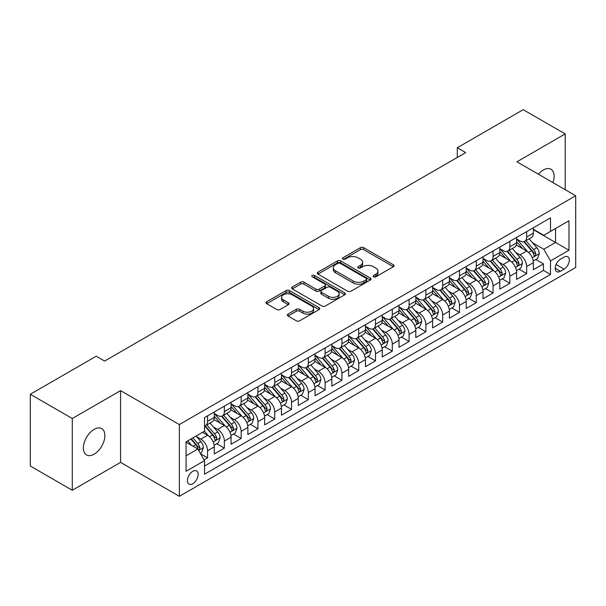 <?xml version="1.0" encoding="UTF-8"?>
<svg xmlns="http://www.w3.org/2000/svg" width="606" height="606" viewBox="0 0 606 606"><rect width="100%" height="100%" fill="white"/><g stroke="black" fill="none" stroke-linecap="round" stroke-linejoin="round"><path stroke-width="0.91" d="M373.538 276.821A1.629 0.939 0 0 0 375.849 276.821L393.362 266.708A2.333 1.348 0 0 0 394.052 265.761A2.333 1.348 0 0 0 393.362 264.807L363.691 247.68A2.333 1.348 0 0 0 360.396 247.68L342.882 257.792A1.629 0.939 0 0 0 342.405 258.451A1.629 0.939 0 0 0 342.882 259.118A1.629 0.939 0 0 0 345.185 259.118L347.458 257.815A7.461 4.31 0 0 1 358.002 257.815L360.479 259.239A7.461 4.31 0 0 1 362.661 262.284A7.461 4.31 0 0 1 360.479 265.33L358.214 266.64A1.629 0.939 0 0 0 357.729 267.307A1.629 0.939 0 0 0 358.214 267.973A1.629 0.939 0 0 0 360.517 267.973L362.782 266.663A7.461 4.31 0 0 1 373.334 266.663L375.811 268.094A7.461 4.31 0 0 1 377.992 271.14A7.461 4.31 0 0 1 375.811 274.185L373.538 275.488A1.629 0.939 0 0 0 373.061 276.154A1.629 0.939 0 0 0 373.538 276.821L373.538 275.488M94.119 454.189A15.203 8.779 120 0 0 104.05 440.797A15.203 8.779 120 0 0 101.717 428.616A15.203 8.779 120 0 0 94.119 429.366A15.203 8.779 120 0 0 84.189 442.759A15.203 8.779 120 0 0 86.522 454.939A15.203 8.779 120 0 0 94.119 454.189M552.922 182.588A15.203 8.779 120 0 0 550.968 169.241A15.203 8.779 120 0 0 543.37 169.991A15.203 8.779 120 0 0 538.439 174.225M192.784 483.717A7.598 4.386 120 0 0 197.753 477.013A7.598 4.386 120 0 0 196.586 470.923A7.598 4.386 120 0 0 192.784 471.301A7.598 4.386 120 0 0 187.822 477.998A7.598 4.386 120 0 0 188.989 484.088A7.598 4.386 120 0 0 192.784 483.717M288.024 314.105A2.333 1.348 0 0 0 287.342 315.059A2.333 1.348 0 0 0 288.024 316.014L296.349 320.816A2.333 1.348 0 0 0 299.652 320.816L319.097 309.59A2.333 1.348 0 0 0 319.786 308.636A2.333 1.348 0 0 0 319.097 307.681L289.426 290.554A2.333 1.348 0 0 0 286.13 290.554L266.678 301.78A2.333 1.348 0 0 0 265.996 302.735A2.333 1.348 0 0 0 266.678 303.689L276.737 309.492A2.333 1.348 0 0 0 280.033 309.492L288.358 304.689A2.333 1.348 0 0 0 289.039 303.735A2.333 1.348 0 0 0 288.358 302.78L283.373 299.902A6.234 3.598 0 0 1 281.54 297.357A6.234 3.598 0 0 1 285.396 294.031A6.234 3.598 0 0 1 292.19 294.811L311.726 306.091A6.234 3.598 0 0 1 313.552 308.636A6.234 3.598 0 0 1 309.704 311.961A6.234 3.598 0 0 1 302.902 311.181L299.652 309.302A2.333 1.348 0 0 0 296.349 309.302L288.024 314.105L288.024 316.014L296.349 311.242L296.349 309.302M120.571 390.628L72.288 418.504L30.3 394.264L30.3 466.014L72.288 490.262L120.571 462.378L179.353 496.322L179.353 424.564L120.571 390.628L120.571 462.378M565.201 189.678L565.201 133.918L516.918 161.802L575.7 195.738L179.353 424.564M565.201 133.918L523.22 109.678L457.303 147.743L457.303 157.439M30.3 394.264L96.218 356.207L104.618 361.055L465.696 152.591L457.303 147.743M347.617 291.221A2.333 1.348 0 0 0 350.919 291.221L370.372 279.987A2.333 1.348 0 0 0 371.054 279.033A2.333 1.348 0 0 0 370.372 278.086L340.693 260.951A2.333 1.348 0 0 0 337.398 260.951L317.945 272.185A2.333 1.348 0 0 0 317.264 273.139A2.333 1.348 0 0 0 317.945 274.086L347.617 291.221M312.908 277.177A1.629 0.939 0 0 1 314.567 277.404L314.567 275.465L344.738 292.887A2.333 1.348 0 0 1 345.42 293.834A2.333 1.348 0 0 1 344.738 294.789L325.286 306.015A2.333 1.348 0 0 1 321.983 306.015L292.312 288.888L292.312 286.986A2.333 1.348 0 0 0 291.63 287.933A2.333 1.348 0 0 0 292.312 288.888M292.312 286.986L300.637 282.176A2.333 1.348 0 0 1 303.932 282.176L315.968 289.123A2.333 1.348 0 0 0 319.264 289.123L324.786 285.934A2.333 1.348 0 0 0 325.467 284.987A2.333 1.348 0 0 0 324.786 284.032L312.257 276.798A1.629 0.939 0 0 1 311.779 276.131A1.629 0.939 0 0 1 312.787 275.26A1.629 0.939 0 0 1 314.567 275.465M204.078 459.833L207.563 457.825L200.594 453.803M196.632 436.676L200.851 439.108A9.499 5.484 60 0 1 207.563 450.743L214.282 446.864L214.282 453.947L224.356 448.129L216.721 443.713M213.426 426.98L217.645 429.412A9.499 5.484 60 0 1 224.356 441.047L231.075 437.168L231.075 444.251L241.158 438.433L233.515 434.017M230.219 417.284L234.439 419.716A9.499 5.484 60 0 1 241.158 431.351L247.869 427.472L247.869 434.555L257.951 428.737L250.308 424.321M247.013 407.588L251.232 410.02A9.499 5.484 60 0 1 257.951 421.655L264.663 417.776L264.663 424.859L274.745 419.041L267.102 414.625M263.807 397.892L268.026 400.324A9.499 5.484 60 0 1 274.745 411.959L281.464 408.08L281.464 415.163L291.539 409.345L283.896 404.929M280.601 388.196L284.82 390.628A9.499 5.484 60 0 1 291.539 402.263L298.258 398.384L298.258 405.467L308.333 399.649L300.69 395.233M297.394 378.5L301.614 380.932A9.499 5.484 60 0 1 308.333 392.567L315.052 388.688L315.052 395.771L325.127 389.953L317.483 385.537M314.196 368.804L318.408 371.236A9.499 5.484 60 0 1 325.127 382.871L331.846 378.992L331.846 386.075L341.92 380.257L334.277 375.841M330.99 359.108L335.201 361.54A9.499 5.484 60 0 1 341.92 373.175L348.639 369.296L348.639 376.379L358.714 370.561L351.071 366.145M347.783 349.412L351.995 351.844A9.499 5.484 60 0 1 358.714 363.479L365.433 359.6L365.433 366.683L375.508 360.865L367.872 356.449M364.577 339.716L368.789 342.148A9.499 5.484 60 0 1 375.508 353.783L382.227 349.904L382.227 356.987L392.302 351.169L384.666 346.753M381.371 330.02L385.59 332.452A9.499 5.484 60 0 1 392.302 344.087L399.021 340.208L399.021 347.291L409.095 341.473L401.46 337.057M398.165 320.324L402.384 322.756A9.499 5.484 60 0 1 409.095 334.391L415.814 330.512L415.814 337.595L425.897 331.777L418.254 327.361M414.958 310.628L419.178 313.06A9.499 5.484 60 0 1 425.897 324.695L432.608 320.816L432.608 327.899L442.691 322.074L435.047 317.665M431.752 300.932L435.972 303.364A9.499 5.484 60 0 1 442.691 314.999L449.402 311.12L449.402 318.195L459.484 312.378L451.841 307.969M448.546 291.236L452.765 293.668A9.499 5.484 60 0 1 459.484 305.303L466.203 301.424L466.203 308.499L476.278 302.682L468.635 298.273M465.34 281.54L469.559 283.972A9.499 5.484 60 0 1 476.278 295.607L482.997 291.728L482.997 298.803L493.072 292.986L485.429 288.577M482.134 271.844L486.353 274.276A9.499 5.484 60 0 1 493.072 285.911L499.791 282.032L499.791 289.107L509.866 283.29L502.222 278.881M498.935 262.148L503.147 264.58A9.499 5.484 60 0 1 509.866 276.215L516.585 272.336L516.585 279.411L526.659 273.594L526.659 266.519A9.499 5.484 -120 0 0 519.94 254.884L515.729 252.452M519.016 269.185L526.659 273.594M214.282 446.864A9.499 5.484 -120 0 0 207.563 435.229L202.525 432.32M231.075 437.168A9.499 5.484 -120 0 0 224.356 425.533L213.971 419.541M247.869 427.472A9.499 5.484 -120 0 0 241.158 415.837L230.765 409.845M264.663 417.776A9.499 5.484 -120 0 0 257.951 406.141L247.566 400.149M281.464 408.08A9.499 5.484 -120 0 0 274.745 396.445L264.36 390.453M298.258 398.384A9.499 5.484 -120 0 0 291.539 386.749L281.154 380.757M315.052 388.688A9.499 5.484 -120 0 0 308.333 377.053L297.947 371.061M331.846 378.992A9.499 5.484 -120 0 0 325.127 367.357L314.741 361.365M348.639 369.296A9.499 5.484 -120 0 0 341.92 357.661L331.535 351.669M365.433 359.6A9.499 5.484 -120 0 0 358.714 347.965L348.329 341.973M382.227 349.904A9.499 5.484 -120 0 0 375.508 338.269L365.123 332.277M399.021 340.208A9.499 5.484 -120 0 0 392.302 328.573L381.916 322.574M415.814 330.512A9.499 5.484 -120 0 0 409.095 318.877L398.71 312.878M432.608 320.816A9.499 5.484 -120 0 0 425.897 309.181L415.504 303.182M449.402 311.12A9.499 5.484 -120 0 0 442.691 299.485L432.305 293.486M466.203 301.424A9.499 5.484 -120 0 0 459.484 289.789L449.099 283.79M482.997 291.728A9.499 5.484 -120 0 0 476.278 280.093L465.893 274.094M499.791 282.032A9.499 5.484 -120 0 0 493.072 270.397L482.687 264.398M516.585 272.336A9.499 5.484 -120 0 0 509.866 260.701L499.48 254.702M564.11 257.111L560.414 259.247A7.363 4.25 120 0 0 555.604 265.731A7.363 4.25 120 0 0 556.732 271.632A7.363 4.25 120 0 0 560.414 271.268L564.11 269.14A7.363 4.25 120 0 0 568.92 262.648A7.363 4.25 120 0 0 567.792 256.747A7.363 4.25 120 0 0 564.11 257.111M179.353 496.322L575.7 267.488L575.7 195.738M186.072 455.788L197.821 449.001L204.54 460.636L204.54 474.21L550.506 274.473L550.506 260.898L543.794 249.255L532.522 242.748M204.54 460.636L186.072 471.301L186.072 441.827L204.54 431.161L204.54 417.587L550.506 217.842L550.506 231.416L568.981 220.751L568.981 250.225L550.506 260.898M214.282 413.512L217.645 415.451A9.499 5.484 60 0 0 222.394 415.921L229.113 412.042A9.499 5.484 -120 0 0 231.075 407.694L231.075 402.263M231.075 403.816L234.439 405.755A9.499 5.484 60 0 0 239.188 406.225L245.907 402.346A9.499 5.484 -120 0 0 247.869 397.998L247.869 392.567M247.869 394.12L251.232 396.059A9.499 5.484 60 0 0 255.982 396.529L262.701 392.65A9.499 5.484 -120 0 0 264.663 388.302L264.663 382.871M264.663 384.424L268.026 386.363A9.499 5.484 60 0 0 272.776 386.833L279.495 382.954A9.499 5.484 -120 0 0 281.464 378.606L281.464 373.175M281.464 374.728L284.82 376.667A9.499 5.484 60 0 0 289.57 377.137L296.289 373.258A9.499 5.484 -120 0 0 298.258 368.91L298.258 363.479M298.258 365.032L301.614 366.971A9.499 5.484 60 0 0 306.363 367.441L313.082 363.562A9.499 5.484 -120 0 0 315.052 359.214L315.052 353.783M315.052 355.336L318.408 357.275A9.499 5.484 60 0 0 323.157 357.745L329.876 353.866A9.499 5.484 -120 0 0 331.846 349.518L331.846 344.087M331.846 345.64L335.201 347.579A9.499 5.484 60 0 0 339.951 348.049L346.67 344.17A9.499 5.484 -120 0 0 348.639 339.822L348.639 334.391M348.639 335.944L351.995 337.883A9.499 5.484 60 0 0 356.745 338.353L363.464 334.474A9.499 5.484 -120 0 0 365.433 330.126L365.433 324.695M365.433 326.248L368.789 328.187A9.499 5.484 60 0 0 373.546 328.657L380.257 324.778A9.499 5.484 -120 0 0 382.227 320.43L382.227 314.999M382.227 316.552L385.59 318.491A9.499 5.484 60 0 0 390.34 318.961L397.051 315.082A9.499 5.484 -120 0 0 399.021 310.734L399.021 305.303M399.021 306.856L402.384 308.795A9.499 5.484 60 0 0 407.134 309.265L413.853 305.386A9.499 5.484 -120 0 0 415.814 301.038L415.814 295.607M415.814 297.16L419.178 299.099A9.499 5.484 60 0 0 423.927 299.569L430.646 295.69A9.499 5.484 -120 0 0 432.608 291.342L432.608 285.911M432.608 287.464L435.972 289.403A9.499 5.484 60 0 0 440.721 289.873L447.44 285.994A9.499 5.484 -120 0 0 449.402 281.646L449.402 276.215M449.402 277.768L452.765 279.707A9.499 5.484 60 0 0 457.515 280.177L464.234 276.298A9.499 5.484 -120 0 0 466.203 271.95L466.203 266.519M466.203 268.072L469.559 270.011A9.499 5.484 60 0 0 474.309 270.481L481.028 266.602A9.499 5.484 -120 0 0 482.997 262.254L482.997 256.823M482.997 258.376L486.353 260.315A9.499 5.484 60 0 0 491.102 260.785L497.821 256.906A9.499 5.484 -120 0 0 499.791 252.558L499.791 247.127M499.791 248.68L503.147 250.619A9.499 5.484 60 0 0 507.896 251.089L514.615 247.21A9.499 5.484 -120 0 0 516.585 242.862L516.585 237.431M204.54 466.067L543.453 270.397L543.453 263.898L533.378 269.715L533.378 262.64A9.499 5.484 -120 0 0 526.659 251.005L516.274 245.006M516.585 238.984L519.94 240.923A9.499 5.484 -120 0 0 524.69 241.393A9.499 5.484 -120 0 0 526.659 237.044L526.659 231.613M524.69 241.393L531.409 237.514A9.499 5.484 -120 0 0 533.378 233.166L533.378 227.735M207.563 415.837L207.563 421.268A9.499 5.484 60 0 1 205.601 425.617A9.499 5.484 60 0 1 204.54 426.003M205.601 425.617L212.312 421.738A9.499 5.484 -120 0 0 214.282 417.39L214.282 411.959M224.356 406.141L224.356 411.572A9.499 5.484 60 0 1 222.394 415.921M241.158 396.445L241.158 401.876A9.499 5.484 60 0 1 239.188 406.225M257.951 386.749L257.951 392.18A9.499 5.484 60 0 1 255.982 396.529M274.745 377.053L274.745 382.484A9.499 5.484 60 0 1 272.776 386.833M291.539 367.357L291.539 372.788A9.499 5.484 60 0 1 289.57 377.137M308.333 357.661L308.333 363.092A9.499 5.484 60 0 1 306.363 367.441M325.127 347.965L325.127 353.396A9.499 5.484 60 0 1 323.157 357.745M341.92 338.269L341.92 343.7A9.499 5.484 60 0 1 339.951 348.049M358.714 328.573L358.714 334.004A9.499 5.484 60 0 1 356.745 338.353M375.508 318.877L375.508 324.308A9.499 5.484 60 0 1 373.546 328.657M392.302 309.181L392.302 314.612A9.499 5.484 60 0 1 390.34 318.961M409.095 299.485L409.095 304.916A9.499 5.484 60 0 1 407.134 309.265M425.897 289.789L425.897 295.22A9.499 5.484 60 0 1 423.927 299.569M442.691 280.093L442.691 285.524A9.499 5.484 60 0 1 440.721 289.873M459.484 270.397L459.484 275.828A9.499 5.484 60 0 1 457.515 280.177M476.278 260.701L476.278 266.132A9.499 5.484 60 0 1 474.309 270.481M493.072 251.005L493.072 256.436A9.499 5.484 60 0 1 491.102 260.785M509.866 241.309L509.866 246.74A9.499 5.484 60 0 1 507.896 251.089M509.866 276.215L509.866 283.29M493.072 285.911L493.072 292.986M476.278 295.607L476.278 302.682M459.484 305.303L459.484 312.378M442.691 314.999L442.691 322.074M425.897 324.695L425.897 331.777M409.095 334.391L409.095 341.473M392.302 344.087L392.302 351.169M375.508 353.783L375.508 360.865M358.714 363.479L358.714 370.561M341.92 373.175L341.92 380.257M325.127 382.871L325.127 389.953M308.333 392.567L308.333 399.649M291.539 402.263L291.539 409.345M274.745 411.959L274.745 419.041M257.951 421.655L257.951 428.737M241.158 431.351L241.158 438.433M224.356 441.047L224.356 448.129M207.563 450.743L207.563 457.825M197.821 449.001L186.072 442.213M543.794 249.255L555.543 242.468L555.543 228.507L568.981 220.751M533.378 229.674L568.981 250.225M533.378 229.288L543.794 235.295L550.506 231.416M72.288 418.504L72.288 490.262M535.81 259.489L543.453 263.898M543.453 270.397L550.506 274.473M374.197 277.056L375.811 276.124A7.461 4.31 0 0 0 377.992 273.079L377.992 271.14M362.661 262.284L362.661 264.224A7.461 4.31 0 0 1 360.479 267.269L358.866 268.2M393.332 266.731L363.691 249.619A2.333 1.348 0 0 0 360.396 249.619L343.534 259.353M370.334 280.01L340.693 262.89A2.333 1.348 0 0 0 337.398 262.89L317.976 274.109L317.945 272.185M366.244 279.699A1.629 0.939 0 0 0 366.728 279.033A1.629 0.939 0 0 0 366.244 278.374L340.201 263.33A1.629 0.939 0 0 0 337.89 263.33L335.504 264.716A7.461 4.31 0 0 0 333.315 267.761A7.461 4.31 0 0 0 335.504 270.806L353.306 281.086A7.461 4.31 0 0 0 363.858 281.086L366.244 279.699L366.244 281.638A1.629 0.939 0 0 0 366.728 280.979L366.728 279.033M333.315 267.761L333.315 269.7A7.461 4.31 0 0 0 335.504 272.745L335.504 270.806M366.244 281.638L363.858 283.025A7.461 4.31 0 0 1 353.306 283.025L335.504 272.745M292.342 288.903L300.637 284.116L300.637 282.176M325.467 284.987L325.467 286.926A2.333 1.348 0 0 1 324.786 287.873L319.264 291.062A2.333 1.348 0 0 1 315.968 291.062L303.932 284.116A2.333 1.348 0 0 0 300.637 284.116M314.567 277.404L344.7 294.804M328.46 296.334A6.234 3.598 0 0 0 335.254 297.114A6.234 3.598 0 0 0 339.102 293.789A6.234 3.598 0 0 0 337.277 291.244L330.391 287.267A2.333 1.348 0 0 0 327.096 287.267L321.574 290.456A2.333 1.348 0 0 0 320.892 291.41A2.333 1.348 0 0 0 321.574 292.365L328.46 296.334L328.46 298.273A6.234 3.598 0 0 0 335.254 299.053A6.234 3.598 0 0 0 339.102 295.728L339.102 293.789M320.892 291.41L320.892 293.349A2.333 1.348 0 0 0 321.574 294.304L321.574 292.365M328.46 298.273L321.574 294.304M313.552 308.636L313.552 310.575A6.234 3.598 0 0 1 309.704 313.9A6.234 3.598 0 0 1 302.902 313.12L299.652 311.242A2.333 1.348 0 0 0 296.349 311.242M281.54 297.357L281.54 299.296A6.234 3.598 0 0 0 283.373 301.841L283.373 299.902M288.358 302.78L288.358 304.689L283.373 301.841M319.067 309.605L289.426 292.493A2.333 1.348 0 0 0 286.13 292.493L266.708 303.704M533.235 260.974L537.575 258.474L539.257 253.619A6.295 3.636 -120 0 0 536.802 247.71L529.129 238.825M527.591 251.619L518.494 241.082A18.172 10.491 -120 0 0 516.585 239.082M522.599 248.665L517.516 242.771A15.082 8.711 -120 0 0 516.585 241.756M523.834 241.733L531.598 250.717A6.295 3.636 60 0 1 533.841 255.05L534.303 255.8L535.151 255.679L535.855 253.891A6.295 3.636 -120 0 0 533.613 249.551L525.94 240.673M524.296 241.582L532.636 251.24A3.204 1.848 60 0 1 533.439 252.497L535.855 253.891M516.441 270.67L520.781 268.17L522.463 263.315A6.295 3.636 -120 0 0 520.009 257.406L512.335 248.521M510.797 261.315L501.7 250.778A18.172 10.491 -120 0 0 499.791 248.778M505.805 258.361L500.715 252.467A15.082 8.711 -120 0 0 499.791 251.452M507.04 251.429L514.805 260.413A6.295 3.636 60 0 1 517.047 264.746L517.509 265.496L518.357 265.375L519.062 263.587A6.295 3.636 -120 0 0 516.82 259.254L509.146 250.369M507.502 251.278L515.835 260.936A3.204 1.848 60 0 1 516.645 262.193L519.062 263.587M499.647 280.366L503.987 277.866L505.669 273.011A6.295 3.636 -120 0 0 503.215 267.102L495.541 258.224M494.004 271.011L484.906 260.474A18.172 10.491 -120 0 0 482.997 258.474M489.012 268.057L483.921 262.163A15.082 8.711 -120 0 0 482.997 261.148M490.246 261.125L498.011 270.109A6.295 3.636 60 0 1 500.253 274.45L500.707 275.192L501.563 275.071L502.268 273.283A6.295 3.636 -120 0 0 500.026 268.95L492.352 260.065M490.701 260.974L499.041 270.632A3.204 1.848 60 0 1 499.852 271.889L502.268 273.283M482.853 290.062L487.194 287.562L488.875 282.714A6.295 3.636 -120 0 0 486.421 276.798L478.748 267.92M477.21 280.707L468.112 270.17A18.172 10.491 -120 0 0 466.203 268.17M472.218 277.753L467.128 271.859A15.082 8.711 -120 0 0 466.203 270.844M473.453 270.821L481.217 279.805A6.295 3.636 60 0 1 483.459 284.146L483.914 284.888L484.77 284.767L485.474 282.979A6.295 3.636 -120 0 0 483.232 278.646L475.558 269.761M473.907 270.677L482.247 280.328A3.204 1.848 60 0 1 483.058 281.585L485.474 282.979M466.059 299.758L470.4 297.258L472.074 292.41A6.295 3.636 -120 0 0 469.627 286.494L461.954 277.616M460.416 290.403L451.318 279.866A18.172 10.491 -120 0 0 449.402 277.866M455.424 287.449L450.334 281.555A15.082 8.711 -120 0 0 449.402 280.54M456.659 280.517L464.423 289.501A6.295 3.636 60 0 1 466.665 293.842L467.12 294.584L467.976 294.463L468.68 292.675A6.295 3.636 -120 0 0 466.438 288.342L458.765 279.457M457.113 280.373L465.453 290.024A3.204 1.848 60 0 1 466.264 291.281L468.68 292.675M449.266 309.454L453.606 306.954L455.28 302.106A6.295 3.636 -120 0 0 452.833 296.19L445.16 287.312M443.622 300.099L434.525 289.562A18.172 10.491 -120 0 0 432.608 287.562M438.63 297.145L433.54 291.251A15.082 8.711 -120 0 0 432.608 290.236M439.865 290.213L447.629 299.197A6.295 3.636 60 0 1 449.872 303.538L450.326 304.28L451.175 304.159L451.887 302.371A6.295 3.636 -120 0 0 449.644 298.038L441.971 289.153M440.32 290.069L448.66 299.72A3.204 1.848 60 0 1 449.47 300.977L451.887 302.371M432.472 319.15L436.812 316.65L438.486 311.802A6.295 3.636 -120 0 0 436.04 305.886L428.366 297.008M426.829 309.795L417.723 299.258A18.172 10.491 -120 0 0 415.814 297.258M421.837 306.841L416.746 300.947A15.082 8.711 -120 0 0 415.814 299.932M423.071 299.909L430.828 308.893A6.295 3.636 60 0 1 433.078 313.234L433.532 313.976L434.381 313.855L435.093 312.067A6.295 3.636 -120 0 0 432.843 307.734L425.17 298.849M423.526 299.765L431.866 309.416A3.204 1.848 60 0 1 432.676 310.673L435.093 312.067M415.678 328.846L420.019 326.346L421.693 321.498A6.295 3.636 -120 0 0 419.246 315.582L411.572 306.704M410.035 319.491L400.93 308.954A18.172 10.491 -120 0 0 399.021 306.962M405.043 316.537L399.952 310.643A15.082 8.711 -120 0 0 399.021 309.628M406.278 309.605L414.034 318.589A6.295 3.636 60 0 1 416.284 322.93L416.739 323.672L417.587 323.551L418.299 321.763A6.295 3.636 -120 0 0 416.049 317.43L408.376 308.545M406.732 309.461L415.072 319.112A3.204 1.848 60 0 1 415.883 320.369L418.299 321.763M398.884 338.542L403.217 336.042L404.899 331.194A6.295 3.636 -120 0 0 402.452 325.278L394.779 316.4M393.241 329.187L384.136 318.65A18.172 10.491 -120 0 0 382.227 316.658M388.249 326.233L383.159 320.339A15.082 8.711 -120 0 0 382.227 319.324M389.484 319.301L397.241 328.285A6.295 3.636 60 0 1 399.483 332.626L399.945 333.368L400.793 333.247L401.505 331.459A6.295 3.636 -120 0 0 399.256 327.126L391.582 318.241M389.938 319.157L398.278 328.808A3.204 1.848 60 0 1 399.089 330.065L401.505 331.459M382.083 348.245L386.423 345.738L388.105 340.89A6.295 3.636 -120 0 0 385.651 334.982L377.977 326.096M376.44 338.883L367.342 328.346A18.172 10.491 -120 0 0 365.433 326.354M371.455 335.929L366.365 330.035A15.082 8.711 -120 0 0 365.433 329.02M372.69 328.997L380.447 337.981A6.295 3.636 60 0 1 382.689 342.322L383.151 343.064L383.999 342.943L384.704 341.155A6.295 3.636 -120 0 0 382.462 336.822L374.788 327.937M373.144 328.853L381.485 338.504A3.204 1.848 60 0 1 382.288 339.761L384.704 341.155M365.289 357.941L369.63 355.434L371.311 350.586A6.295 3.636 -120 0 0 368.857 344.678L361.184 335.792M359.646 348.579L350.548 338.042A18.172 10.491 -120 0 0 348.639 336.05M354.661 345.625L349.571 339.731A15.082 8.711 -120 0 0 348.639 338.716M355.889 338.693L363.653 347.677A6.295 3.636 60 0 1 365.895 352.018L366.357 352.76L367.206 352.639L367.91 350.851A6.295 3.636 -120 0 0 365.668 346.518L357.995 337.633M356.351 338.549L364.691 348.2A3.204 1.848 60 0 1 365.494 349.457L367.91 350.851M348.495 367.637L352.836 365.13L354.518 360.282A6.295 3.636 -120 0 0 352.063 354.374L344.39 345.488M342.852 358.275L333.755 347.738A18.172 10.491 -120 0 0 331.846 345.746M337.86 355.321L332.777 349.427A15.082 8.711 -120 0 0 331.846 348.412M339.095 348.389L346.859 357.373A6.295 3.636 60 0 1 349.101 361.714L349.564 362.456L350.412 362.335L351.116 360.547A6.295 3.636 -120 0 0 348.874 356.214L341.201 347.329M339.557 348.245L347.897 357.896A3.204 1.848 60 0 1 348.7 359.153L351.116 360.547M331.702 377.333L336.042 374.826L337.724 369.978A6.295 3.636 -120 0 0 335.269 364.07L327.596 355.184M326.058 367.971L316.961 357.434A18.172 10.491 -120 0 0 315.052 355.442M321.066 365.017L315.976 359.123A15.082 8.711 -120 0 0 315.052 358.108M322.301 358.085L330.065 367.069A6.295 3.636 60 0 1 332.308 371.41L332.77 372.152L333.618 372.031L334.323 370.243A6.295 3.636 -120 0 0 332.08 365.91L324.407 357.025M322.763 357.941L331.096 367.592A3.204 1.848 60 0 1 331.906 368.849L334.323 370.243M314.908 387.029L319.248 384.522L320.93 379.674A6.295 3.636 -120 0 0 318.476 373.766L310.802 364.88M309.265 377.667L300.167 367.13A18.172 10.491 -120 0 0 298.258 365.138M304.273 374.713L299.182 368.819A15.082 8.711 -120 0 0 298.258 367.804M305.507 367.781L313.272 376.765A6.295 3.636 60 0 1 315.514 381.106L315.968 381.848L316.824 381.727L317.529 379.939A6.295 3.636 -120 0 0 315.287 375.606L307.613 366.721M305.962 367.637L314.302 377.288A3.204 1.848 60 0 1 315.112 378.545L317.529 379.939M298.114 396.725L302.455 394.218L304.136 389.37A6.295 3.636 -120 0 0 301.682 383.462L294.008 374.576M292.471 387.363L283.373 376.826A18.172 10.491 -120 0 0 281.464 374.834M287.479 384.409L282.388 378.515A15.082 8.711 -120 0 0 281.464 377.5M288.714 377.477L296.478 386.461A6.295 3.636 60 0 1 298.72 390.802L299.175 391.544L300.031 391.431L300.735 389.635A6.295 3.636 -120 0 0 298.493 385.302L290.819 376.417M289.168 377.333L297.508 386.984A3.204 1.848 60 0 1 298.319 388.241L300.735 389.635M281.32 406.421L285.661 403.914L287.335 399.066A6.295 3.636 -120 0 0 284.888 393.158L277.215 384.272M275.677 397.059L266.579 386.522A18.172 10.491 -120 0 0 264.663 384.53M270.685 394.105L265.595 388.211A15.082 8.711 -120 0 0 264.663 387.196M271.92 387.173L279.684 396.157A6.295 3.636 60 0 1 281.926 400.498L282.381 401.24L283.237 401.127L283.941 399.331A6.295 3.636 -120 0 0 281.699 394.998L274.026 386.113M272.374 387.029L280.714 396.68A3.204 1.848 60 0 1 281.525 397.937L283.941 399.331M264.527 416.117L268.867 413.61L270.541 408.762A6.295 3.636 -120 0 0 268.094 402.854L260.421 393.968M258.883 406.755L249.786 396.218A18.172 10.491 -120 0 0 247.869 394.226M253.891 403.801L248.801 397.907A15.082 8.711 -120 0 0 247.869 396.892M255.126 396.869L262.89 405.853A6.295 3.636 60 0 1 265.133 410.194L265.587 410.936L266.435 410.823L267.148 409.027A6.295 3.636 -120 0 0 264.905 404.694L257.232 395.809M255.58 396.725L263.921 406.384A3.204 1.848 60 0 1 264.731 407.633L267.148 409.027M247.733 425.813L252.073 423.306L253.747 418.458A6.295 3.636 -120 0 0 251.301 412.55L243.627 403.664M242.089 416.451L232.984 405.914A18.172 10.491 -120 0 0 231.075 403.922M237.097 413.497L232.007 407.603A15.082 8.711 -120 0 0 231.075 406.588M238.332 406.565L246.089 415.557A6.295 3.636 60 0 1 248.339 419.89L248.793 420.632L249.642 420.519L250.354 418.723A6.295 3.636 -120 0 0 248.104 414.39L240.43 405.505M238.787 406.421L247.127 416.08A3.204 1.848 60 0 1 247.937 417.329L250.354 418.723M230.939 435.509L235.28 433.002L236.954 428.154A6.295 3.636 -120 0 0 234.507 422.246L226.833 413.36M225.296 426.147L216.19 415.61A18.172 10.491 -120 0 0 214.282 413.618M220.304 423.193L215.213 417.299A15.082 8.711 -120 0 0 214.282 416.284M221.538 416.261L229.295 425.253A6.295 3.636 60 0 1 231.545 429.586L232 430.328L232.848 430.215L233.56 428.419A6.295 3.636 -120 0 0 231.31 424.086L223.637 415.201M221.993 416.117L230.333 425.776A3.204 1.848 60 0 1 231.144 427.025L233.56 428.419M214.145 445.205L218.478 442.698L220.16 437.85A6.295 3.636 -120 0 0 217.713 431.942L210.04 423.056M208.502 435.843L204.48 431.192M203.51 432.889L202.858 432.131M204.745 425.957L212.501 434.949A6.295 3.636 60 0 1 214.744 439.282L215.206 440.024L216.054 439.911L216.766 438.115A6.295 3.636 -120 0 0 214.516 433.782L206.843 424.897M205.199 425.813L213.539 435.472A3.204 1.848 60 0 1 214.35 436.721L216.766 438.115M200.26 453.22L201.684 452.394L203.366 447.546A6.295 3.636 -120 0 0 200.912 441.638L196.086 436.04M191.572 445.395L187.686 440.888M186.716 442.585L186.072 441.842M190.875 439.047L195.708 444.645A6.295 3.636 60 0 1 197.95 448.978L198.412 449.72L199.26 449.607L199.965 447.811A6.295 3.636 -120 0 0 197.723 443.478L192.89 437.888M191.269 438.827L196.745 445.168A3.204 1.848 60 0 1 197.548 446.417L199.965 447.811M200.851 439.108L207.563 435.229M217.645 429.412L224.356 425.533M234.439 419.716L241.158 415.837M251.232 410.02L257.951 406.141M268.026 400.324L274.745 396.445M284.82 390.628L291.539 386.749M301.614 380.932L308.333 377.053M318.408 371.236L325.127 367.357M335.201 361.54L341.92 357.661M351.995 351.844L358.714 347.965M368.789 342.148L375.508 338.269M385.59 332.452L392.302 328.573M402.384 322.756L409.095 318.877M419.178 313.06L425.897 309.181M435.972 303.364L442.691 299.485M452.765 293.668L459.484 289.789M469.559 283.972L476.278 280.093M486.353 274.276L493.072 270.397M503.147 264.58L509.866 260.701M519.94 254.884L526.659 251.005M526.659 237.044L533.378 233.166M207.563 421.268L214.282 417.39M224.356 411.572L231.075 407.694M241.158 401.876L247.869 397.998M257.951 392.18L264.663 388.302M274.745 382.484L281.464 378.606M291.539 372.788L298.258 368.91M308.333 363.092L315.052 359.214M325.127 353.396L331.846 349.518M341.92 343.7L348.639 339.822M358.714 334.004L365.433 330.126M375.508 324.308L382.227 320.43M392.302 314.612L399.021 310.734M409.095 304.916L415.814 301.038M425.897 295.22L432.608 291.342M442.691 285.524L449.402 281.646M459.484 275.828L466.203 271.95M476.278 266.132L482.997 262.254M493.072 256.436L499.791 252.558M509.866 246.74L516.585 242.862M526.659 266.519L533.378 262.64M556.058 264.489L564.11 269.14M555.21 268.261L560.414 271.268M375.811 276.124L375.811 274.185M358.214 267.973L358.214 266.64M360.479 267.269L360.479 265.33M342.882 259.118L342.882 257.792M360.396 249.619L360.396 247.68M363.691 249.619L363.691 247.68M393.362 266.708L393.362 264.807M337.398 262.89L337.398 260.951M340.693 262.89L340.693 260.951M370.372 279.987L370.372 278.086M353.306 283.025L353.306 281.086M363.858 283.025L363.858 281.086M303.932 284.116L303.932 282.176M315.968 291.062L315.968 289.123M319.264 291.062L319.264 289.123M324.786 287.873L324.786 285.934M344.738 294.789L344.738 292.887M299.652 311.242L299.652 309.302M302.902 313.12L302.902 311.181M266.678 303.689L266.678 301.78M286.13 292.493L286.13 290.554M289.426 292.493L289.426 290.554M319.097 309.59L319.097 307.681M532.28 257.747L539.211 253.74M518.494 241.082L519.357 240.582M533.613 249.551L536.802 247.71M528.599 252.452L531.598 250.717M515.479 267.443L522.417 263.443M501.7 250.778L502.563 250.278M516.82 259.254L520.009 257.406M511.805 262.148L514.805 260.413M498.685 277.139L505.624 273.139M484.906 260.474L485.77 259.974M500.026 268.95L503.215 267.102M495.011 271.844L498.011 270.109M481.891 286.835L488.83 282.835M468.112 270.17L468.976 269.67M483.232 278.646L486.421 276.798M478.21 281.54L481.217 279.805M465.097 296.531L472.036 292.531M451.318 279.866L452.182 279.366M466.438 288.342L469.627 286.494M461.416 291.236L464.423 289.501M448.304 306.227L455.242 302.227M434.525 289.562L435.388 289.062M449.644 298.038L452.833 296.19M444.622 300.932L447.629 299.197M431.51 315.923L438.449 311.923M417.723 299.258L418.594 298.758M432.843 307.734L436.04 305.886M427.828 310.628L430.828 308.893M414.716 325.619L421.655 321.619M400.93 308.954L401.801 308.454M416.049 317.43L419.246 315.582M411.035 320.324L414.034 318.589M397.922 335.315L404.861 331.315M384.136 318.65L384.999 318.15M399.256 327.126L402.452 325.278M394.241 330.02L397.241 328.285M381.129 345.011L388.067 341.011M367.342 328.346L368.206 327.846M382.462 336.822L385.651 334.982M377.447 339.716L380.447 337.981M364.335 354.707L371.266 350.707M350.548 338.042L351.412 337.542M365.668 346.518L368.857 344.678M360.653 349.412L363.653 347.677M347.541 364.411L354.472 360.403M333.755 347.738L334.618 347.238M348.874 356.214L352.063 354.374M343.86 359.108L346.859 357.373M330.74 374.107L337.678 370.099M316.961 357.434L317.824 356.934M332.08 365.91L335.269 364.07M327.066 368.804L330.065 367.069M313.946 383.803L320.885 379.795M300.167 367.13L301.03 366.63M315.287 375.606L318.476 373.766M310.272 378.5L313.272 376.765M297.152 393.499L304.091 389.491M283.373 376.826L284.237 376.326M298.493 385.302L301.682 383.462M293.471 388.196L296.478 386.461M280.358 403.195L287.297 399.187M266.579 386.522L267.443 386.022M281.699 394.998L284.888 393.158M276.677 397.892L279.684 396.157M263.565 412.891L270.503 408.883M249.786 396.218L250.649 395.726M264.905 404.694L268.094 402.854M259.883 407.588L262.89 405.853M246.771 422.587L253.709 418.579M232.984 405.914L233.855 405.422M248.104 414.39L251.301 412.55M243.089 417.284L246.089 415.557M229.977 432.283L236.916 428.275M216.19 415.61L217.062 415.118M231.31 424.086L234.507 422.246M226.296 426.98L229.295 425.253M213.183 441.979L220.122 437.971M214.516 433.782L217.713 431.942M209.502 436.676L212.501 434.949M198.624 450.379L203.328 447.667M197.723 443.478L200.912 441.638M192.996 446.213L195.708 444.645"/></g></svg>
